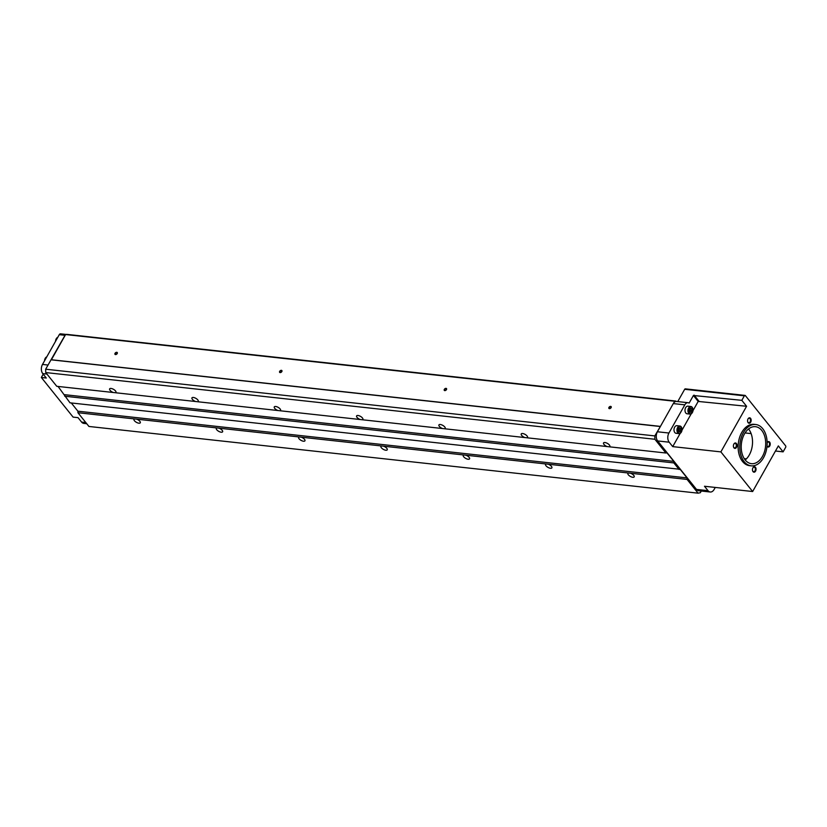 <?xml version="1.0" encoding="UTF-8"?>
<svg xmlns="http://www.w3.org/2000/svg" width="827" height="827" viewBox="0 0 827 827"><rect width="100%" height="100%" fill="white"/><g stroke="black" fill="none" stroke-linecap="round" stroke-linejoin="round"><path stroke-width="1.24" d="M744.455 433.948A18.597 12.147 -83.8 0 1 755.485 426.691A18.597 12.147 -83.8 0 1 765.533 446.497A18.597 12.147 -83.8 0 1 751.433 463.668A18.597 12.147 -83.8 0 1 741.871 452.803A18.597 12.147 -83.8 0 1 744.455 433.948M743.401 432.624A20.789 13.583 -83.8 0 1 755.723 424.52A20.789 13.583 -83.8 0 1 766.96 446.663A20.789 13.583 -83.8 0 1 751.195 465.839A20.789 13.583 -83.8 0 1 740.506 453.703A20.789 13.583 -83.8 0 1 743.401 432.624M689.945 411.836L691.155 412.084L692.003 410.574L691.63 408.838L690.421 408.6M691.734 411.495A1.912 1.251 96.2 0 0 691.63 408.796A1.912 1.251 96.2 0 0 689.832 409.262A1.912 1.251 96.2 0 0 689.625 411.184A1.912 1.251 96.2 0 0 691.734 411.495M691.155 412.084L692.003 410.574L690.369 410.399L689.759 411.495M678.946 431.353L680.166 431.591L681.014 430.092L680.642 428.355L679.422 428.107M680.735 431.012A1.912 1.251 96.2 0 0 680.642 428.303A1.912 1.251 96.2 0 0 678.843 428.779A1.912 1.251 96.2 0 0 678.626 430.702A1.912 1.251 96.2 0 0 680.735 431.012M680.166 431.591L681.014 430.092L679.38 429.916L678.76 431.012M715.272 487.434L714.135 489.439A6.564 4.29 96.2 0 1 710.248 492.003L698.722 490.742A6.564 4.29 -83.8 0 1 696.51 489.419L657.651 440.936A6.564 4.29 -83.8 0 1 657.403 431.766L673.292 403.576A5.469 3.577 -83.8 0 1 673.964 402.625L674.739 401.25L676.072 401.436A5.469 3.577 -83.8 0 1 676.527 401.446L688.054 402.708A5.469 3.577 -83.8 0 1 689.129 403.1L693.419 395.492L698.184 401.436L746.585 406.274L741.819 400.33L693.419 395.492M688.054 402.708A5.469 3.577 -83.8 0 0 684.818 404.848L668.929 433.028A6.564 4.29 -83.8 0 0 669.177 442.197L672.723 446.621L720.875 451.893L752.642 491.527L704.48 486.255L708.026 490.68A6.564 4.29 96.2 0 0 710.248 492.003M86.752 423.724L83.816 423.403A6.564 4.29 -83.8 0 1 81.594 422.08L78.048 417.656L73.107 417.118L41.35 377.484L46.291 378.032L42.746 373.597A6.564 4.29 -83.8 0 1 42.497 364.438L59.265 334.687A2.192 1.427 -83.8 0 1 60.557 333.829L66.119 334.439M113.247 392.494A3.608 1.499 29.4 0 1 109.65 388.855A3.608 1.499 29.4 0 1 113.526 389.331A3.608 1.499 29.4 0 1 115.935 392.401A3.608 1.499 29.4 0 1 115.511 392.742L56.763 386.302L45.743 372.563L45.661 369.204L65.023 335.317A2.192 1.427 -83.8 0 1 65.478 334.759L66.605 334.346L675.752 401.043M701.286 491.021L700.324 492.716L698.091 493.171L88.944 426.463L77.934 412.725L77.893 411.195L71.287 402.956M698.091 493.171L687.082 479.433L687.041 477.903L680.156 469.312L69.995 402.821L58.055 386.447M679.143 469.519L673.85 462.913L673.809 461.383L666.924 452.803L665.9 453.01L654.891 439.271L654.808 435.912L660.411 426.432M548.27 464.226A3.608 1.499 29.4 0 1 551.878 467.855A3.608 1.499 29.4 0 1 550.472 468.268A3.608 1.499 29.4 0 1 546.864 466.624A3.608 1.499 29.4 0 1 545.582 464.319A3.608 1.499 29.4 0 1 546.006 463.978L687.082 479.433M465.952 455.212A3.608 1.499 29.4 0 1 469.56 458.84A3.608 1.499 29.4 0 1 468.154 459.254A3.608 1.499 29.4 0 1 464.547 457.62A3.608 1.499 29.4 0 1 463.265 455.305A3.608 1.499 29.4 0 1 463.689 454.964L546.006 463.978M383.635 446.198A3.608 1.499 29.4 0 1 387.243 449.826A3.608 1.499 29.4 0 1 385.837 450.239A3.608 1.499 29.4 0 1 382.229 448.606A3.608 1.499 29.4 0 1 380.947 446.291A3.608 1.499 29.4 0 1 381.371 445.949L463.689 454.964M301.317 437.183A3.608 1.499 29.4 0 1 304.925 440.822A3.608 1.499 29.4 0 1 303.519 441.225A3.608 1.499 29.4 0 1 299.912 439.592A3.608 1.499 29.4 0 1 298.63 437.276A3.608 1.499 29.4 0 1 299.054 436.935L381.371 445.949M219 428.169A3.608 1.499 29.4 0 1 222.608 431.808A3.608 1.499 29.4 0 1 221.202 432.211A3.608 1.499 29.4 0 1 217.594 430.578A3.608 1.499 29.4 0 1 216.312 428.262A3.608 1.499 29.4 0 1 216.736 427.921L299.054 436.935M136.682 419.155A3.608 1.499 29.4 0 1 140.29 422.793A3.608 1.499 29.4 0 1 138.884 423.197A3.608 1.499 29.4 0 1 135.277 421.563A3.608 1.499 29.4 0 1 133.995 419.248A3.608 1.499 29.4 0 1 134.419 418.917L216.736 427.921M77.934 412.725L134.419 418.917M630.587 473.24A3.608 1.499 29.4 0 1 634.185 476.869A3.608 1.499 29.4 0 1 632.789 477.282A3.608 1.499 29.4 0 1 629.182 475.639A3.608 1.499 29.4 0 1 627.9 473.333A3.608 1.499 29.4 0 1 628.324 472.992M77.893 411.195L687.041 477.903M64.702 396.216L673.85 462.913M64.661 394.686L673.809 461.383M527.099 437.803L524.835 437.555A3.608 1.499 29.4 0 1 521.237 433.927A3.608 1.499 29.4 0 1 525.114 434.402A3.608 1.499 29.4 0 1 527.523 437.473A3.608 1.499 29.4 0 1 527.099 437.803L607.152 446.57A3.608 1.499 29.4 0 1 603.545 442.941A3.608 1.499 29.4 0 1 607.432 443.417A3.608 1.499 29.4 0 1 609.84 446.487A3.608 1.499 29.4 0 1 609.416 446.818L665.9 453.01M444.781 428.789L442.517 428.541A3.608 1.499 29.4 0 1 438.92 424.913A3.608 1.499 29.4 0 1 442.796 425.388A3.608 1.499 29.4 0 1 445.205 428.458A3.608 1.499 29.4 0 1 444.781 428.789L524.835 437.555M362.464 419.775L360.2 419.527A3.608 1.499 29.4 0 1 356.602 415.898A3.608 1.499 29.4 0 1 360.479 416.374A3.608 1.499 29.4 0 1 362.888 419.444A3.608 1.499 29.4 0 1 362.464 419.775L442.517 428.541M280.146 410.771L277.882 410.523A3.608 1.499 29.4 0 1 274.285 406.884A3.608 1.499 29.4 0 1 278.161 407.36A3.608 1.499 29.4 0 1 280.57 410.43A3.608 1.499 29.4 0 1 280.146 410.771L360.2 419.527M197.829 401.757L195.565 401.508A3.608 1.499 29.4 0 1 191.967 397.87A3.608 1.499 29.4 0 1 195.844 398.345A3.608 1.499 29.4 0 1 198.253 401.415A3.608 1.499 29.4 0 1 197.829 401.757L277.882 410.523M115.511 392.742L195.565 401.508M609.416 446.818L607.152 446.57M45.743 372.563L654.891 439.271M45.661 369.204L654.808 435.912M50.964 359.797L660.111 426.494M51.264 359.735L660.442 426.391M444.326 389.372A1.427 0.899 141.3 0 1 446.001 388.359A1.427 0.899 141.3 0 1 446.497 389.558A1.427 0.899 141.3 0 1 445.215 390.571A1.427 0.899 141.3 0 1 444.326 389.372M279.691 371.344A1.427 0.899 141.3 0 1 281.376 370.331A1.427 0.899 141.3 0 1 281.862 371.53A1.427 0.899 141.3 0 1 280.58 372.553A1.427 0.899 141.3 0 1 279.691 371.344M115.056 353.315A1.427 0.899 141.3 0 1 116.741 352.302A1.427 0.899 141.3 0 1 117.227 353.501A1.427 0.899 141.3 0 1 115.956 354.525A1.427 0.899 141.3 0 1 115.056 353.315M608.961 407.401A1.427 0.899 141.3 0 1 610.636 406.388A1.427 0.899 141.3 0 1 611.132 407.587A1.427 0.899 141.3 0 1 609.85 408.6A1.427 0.899 141.3 0 1 608.961 407.401M65.591 334.553L674.739 401.25M51.419 359.704L65.478 334.759M673.964 402.625A5.469 3.577 -83.8 0 1 676.072 401.436M677.758 401.581L684.684 389.29A1.096 0.713 -83.8 0 1 685.325 388.855L745.013 395.399A1.096 0.713 -83.8 0 1 745.375 395.616L785.609 445.815A1.096 0.713 -83.8 0 1 785.65 447.345L783.107 451.852L775.468 451.015M745.013 395.399A1.096 0.713 -83.8 0 0 744.362 395.823L741.819 400.33M745.065 432.935L751.123 433.606M43.211 374.186L41.35 377.484M55.595 341.189A3.825 2.502 -83.8 0 1 56.174 338.905A3.825 2.502 -83.8 0 1 56.257 338.75A3.825 2.502 -83.8 0 1 57.766 337.344M55.554 341.272A3.391 2.212 -83.8 0 1 56.071 339.111A3.391 2.212 -83.8 0 1 56.122 339.008M44.596 360.706A3.825 2.502 -83.8 0 1 45.185 358.411A3.825 2.502 -83.8 0 1 45.268 358.256A3.825 2.502 -83.8 0 1 46.767 356.861M44.555 360.789A3.391 2.212 -83.8 0 1 45.072 358.629A3.391 2.212 -83.8 0 1 45.123 358.525M752.642 491.527L778.341 445.908L783.107 451.852M720.875 451.893L746.585 406.274M672.723 446.621L680.197 433.358M682.006 430.154L691.196 413.841M692.995 410.637L698.184 401.436M679.06 433.627L676.093 433.296A3.825 2.502 -83.8 0 1 674.129 431.063A3.825 2.502 -83.8 0 1 674.656 427.177A3.825 2.502 -83.8 0 1 676.931 425.688L679.897 426.008A3.825 2.502 96.2 0 0 676.993 429.544A3.825 2.502 96.2 0 0 679.06 433.627A3.825 2.502 96.2 0 0 681.334 432.128A3.825 2.502 96.2 0 0 681.417 431.973A3.825 2.502 96.2 0 0 681.469 431.87M690.059 414.11L687.092 413.789A3.825 2.502 -83.8 0 1 685.128 411.546A3.825 2.502 -83.8 0 1 685.655 407.67A3.825 2.502 -83.8 0 1 687.93 406.171L690.886 406.502A3.825 2.502 96.2 0 0 687.981 410.027A3.825 2.502 96.2 0 0 690.059 414.11A3.825 2.502 96.2 0 0 692.323 412.611A3.825 2.502 96.2 0 0 692.406 412.456A3.825 2.502 96.2 0 0 692.468 412.353A3.391 2.212 96.2 0 0 692.519 412.249A3.391 2.212 96.2 0 0 692.892 408.848A3.391 2.212 96.2 0 0 689.697 407.577A3.391 2.212 96.2 0 0 689.056 412.683A3.391 2.212 96.2 0 0 692.447 412.384M748.569 428.965A18.597 12.147 -83.8 0 1 745.179 459.957M609.944 408.579A1.158 0.734 141.3 0 1 610.192 406.832A1.158 0.734 141.3 0 1 611.081 407.659M116.038 354.494A1.158 0.734 141.3 0 1 116.287 352.747A1.158 0.734 141.3 0 1 117.186 353.574M280.673 372.522A1.158 0.734 141.3 0 1 280.922 370.775A1.158 0.734 141.3 0 1 281.821 371.602M445.308 390.551A1.158 0.734 141.3 0 1 445.557 388.804A1.158 0.734 141.3 0 1 446.446 389.631M692.861 408.734A3.825 2.502 96.2 0 0 692.83 408.621A3.825 2.502 96.2 0 0 690.886 406.502M681.861 428.252A3.825 2.502 96.2 0 0 681.83 428.128A3.825 2.502 96.2 0 0 679.897 426.008M681.448 431.901A3.391 2.212 96.2 0 0 681.52 431.766A3.391 2.212 96.2 0 0 681.893 428.355A3.391 2.212 96.2 0 0 678.698 427.083A3.391 2.212 96.2 0 0 678.057 432.201A3.391 2.212 96.2 0 0 681.448 431.901M679.318 428.21L680.642 428.355M679.07 428.469L679.38 429.916M678.74 430.96A1.644 1.075 96.2 0 0 678.957 430.66A1.644 1.075 96.2 0 0 679.194 429.037A1.644 1.075 96.2 0 0 679.008 428.541M690.318 408.693L691.63 408.838M690.069 408.952L690.369 410.399M689.739 411.453A1.644 1.075 96.2 0 0 689.945 411.153A1.644 1.075 96.2 0 0 690.183 409.53A1.644 1.075 96.2 0 0 690.007 409.034M751.195 465.839L749.551 465.663A20.789 13.583 -83.8 0 1 738.862 453.527A20.789 13.583 -83.8 0 1 741.757 432.449A20.789 13.583 -83.8 0 1 754.069 424.334L755.723 424.52M767.136 442.6A2.739 1.788 -83.8 0 1 769.741 442.269A2.739 1.788 -83.8 0 1 769.596 446.208A2.739 1.788 -83.8 0 1 767.001 446.187M752.932 467.813A2.739 1.788 -83.8 0 1 755.661 467.575A2.739 1.788 -83.8 0 1 755.144 471.7A2.739 1.788 -83.8 0 1 752.57 470.666A2.739 1.788 -83.8 0 1 752.87 467.927A2.739 1.788 -83.8 0 1 752.932 467.813M733.869 444.037A2.739 1.788 -83.8 0 1 736.609 443.799A2.739 1.788 -83.8 0 1 736.082 447.914A2.739 1.788 -83.8 0 1 733.508 446.89A2.739 1.788 -83.8 0 1 733.807 444.14A2.739 1.788 -83.8 0 1 733.869 444.037M748.042 418.886A2.739 1.788 -83.8 0 1 750.782 418.648A2.739 1.788 -83.8 0 1 750.254 422.762A2.739 1.788 -83.8 0 1 747.68 421.739A2.739 1.788 -83.8 0 1 747.98 418.989A2.739 1.788 -83.8 0 1 748.042 418.886M747.928 419.113A2.264 1.478 -83.8 0 1 749.262 418.245A2.264 1.478 -83.8 0 1 750.482 420.654A2.264 1.478 -83.8 0 1 748.766 422.742A2.264 1.478 -83.8 0 1 747.649 421.605M733.756 444.264A2.264 1.478 -83.8 0 1 735.089 443.396A2.264 1.478 -83.8 0 1 736.309 445.805A2.264 1.478 -83.8 0 1 734.593 447.893A2.264 1.478 -83.8 0 1 733.477 446.756M752.808 468.041A2.264 1.478 -83.8 0 1 754.141 467.183A2.264 1.478 -83.8 0 1 755.361 469.591A2.264 1.478 -83.8 0 1 753.645 471.669A2.264 1.478 -83.8 0 1 752.539 470.542M767.136 442.652A2.264 1.478 -83.8 0 1 768.314 442.021A2.264 1.478 -83.8 0 1 769.534 444.43A2.264 1.478 -83.8 0 1 767.818 446.518A2.264 1.478 -83.8 0 1 767.022 446.022M708.026 490.68L696.51 489.419M669.177 442.197L657.651 440.936M81.594 422.08L85.801 422.545M42.746 373.597L46.943 374.062M42.497 364.438L48.007 365.038M59.265 334.687L65.023 335.317M668.929 433.028L657.403 431.766M684.818 404.848L673.292 403.576M744.362 395.823L684.684 389.29M694.07 395.099L698.836 401.043M746.388 458.871L744.228 458.634"/></g></svg>

